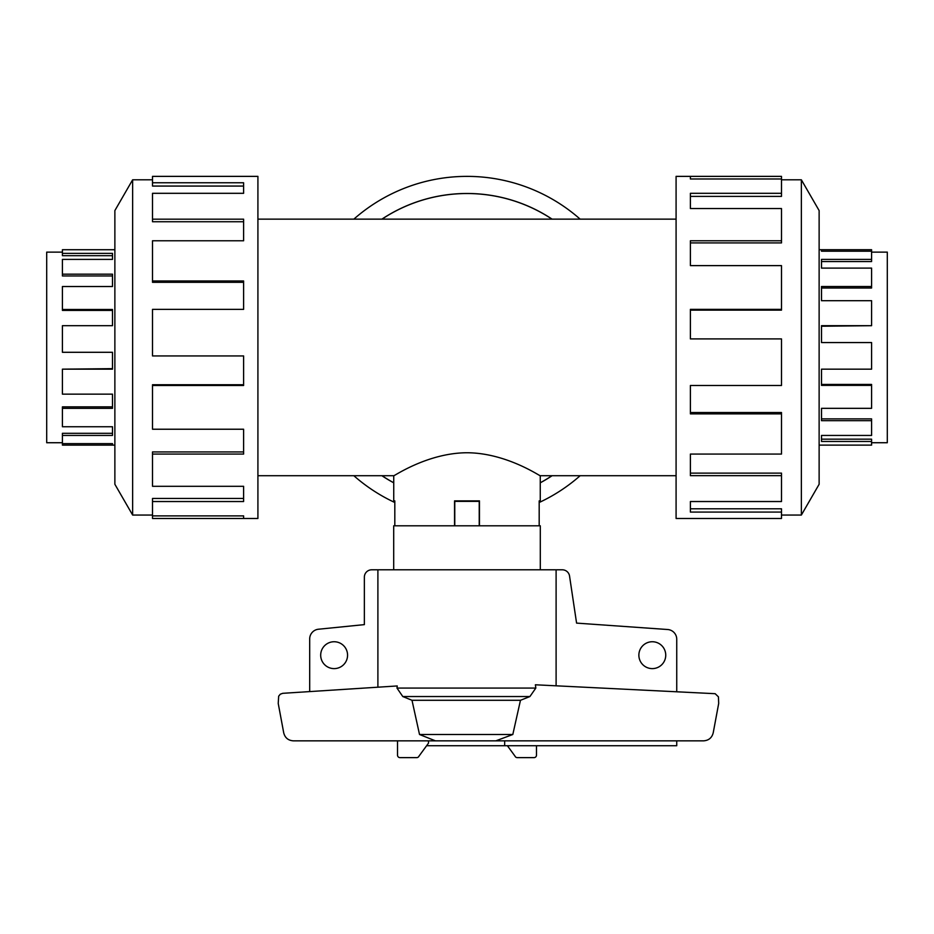<?xml version="1.0" encoding="UTF-8"?>
<svg xmlns="http://www.w3.org/2000/svg" width="934" height="934" viewBox="0 0 934 934"><rect width="100%" height="100%" fill="white"/><g stroke="black" fill="none" stroke-linecap="round" stroke-linejoin="round"><path stroke-width="1.4" d="M552.006 219.14A153.9 153.9 0 0 0 381.994 219.14M257.912 219.14L676.088 219.14M393.739 500.881L394.813 500.881L393.739 500.881L393.739 475.721L257.912 475.721M393.739 475.721C393.424 476.679 427.212 452.932 467 452.745C506.788 452.932 540.576 476.679 540.261 475.721L540.261 500.881L539.187 500.881L540.261 500.881M676.088 475.721L540.261 475.721M394.813 500.881L394.813 525.807M454.543 525.807L454.543 500.881L479.457 500.881L479.457 525.807M539.187 525.807L539.187 500.881M62.415 252.122L46.7 252.122L46.7 442.728L62.415 442.728M114.87 249.728L62.415 249.728L62.415 255.683L112.489 255.683L112.489 259.407L62.415 259.407L62.415 275.974L112.489 275.974L112.489 286.516L62.415 286.516L62.415 310.403L112.489 310.403L112.489 325.686L62.415 325.686L62.415 352.293L112.489 352.293L112.489 369.163L62.415 369.163L62.415 394.148L112.489 394.148L112.489 408.333L62.415 408.333L62.415 426.745L112.489 426.745L112.489 435.442L62.415 435.442L62.415 445.121L114.87 445.121M871.585 252.122L887.3 252.122L887.3 442.728L871.585 442.728M871.585 259.407L871.585 261.567L821.511 261.567L821.511 268.105L821.511 259.407L871.585 259.407L871.585 251.211L821.511 251.211L821.511 249.728L871.585 249.728L871.585 251.211M871.585 286.516L871.585 288.011L821.511 288.011L821.511 300.701L821.511 286.516L871.585 286.516L871.585 268.105L821.511 268.105M871.585 325.686L821.511 326.223L821.511 342.556L821.511 325.686L871.585 325.686L871.585 300.701L821.511 300.701M821.511 369.163L821.511 384.446L871.585 384.446L871.585 385.38L821.511 385.38L821.511 369.163L871.585 369.163L871.585 342.556L821.511 342.556M821.511 408.333L821.511 418.876L871.585 418.876L871.585 420.674L821.511 420.674L821.511 408.333L871.585 408.333L871.585 385.38M821.511 435.442L821.511 439.167L871.585 439.167L871.585 441.467L821.511 441.467L821.511 435.442L871.585 435.442L871.585 420.674M819.13 249.728L821.511 249.728L821.511 251.211M871.585 441.467L871.585 445.121L819.13 445.121M152.511 515.054L132.64 515.054L114.87 484.267L114.87 210.582L132.64 179.795L152.511 179.795M132.64 515.054L132.64 179.795M152.511 182.772L243.611 182.772L243.611 193.315L243.611 186.064L152.511 186.064L152.511 176.374L257.912 176.374L257.912 518.475L152.511 518.475L152.511 515.883L243.611 515.883L243.611 518.475L243.611 515.883M243.611 193.315L152.511 193.315L152.511 219.175L243.611 219.175L243.611 240.774L152.511 240.774L152.511 280.982L243.611 280.982L243.611 309.364L152.511 309.364L152.511 355.947L243.611 355.947L243.611 385.485L152.511 385.485L152.511 429.231L243.611 429.231L243.611 454.076L152.511 454.076L152.511 486.31L243.611 486.31L243.611 501.535L152.511 501.535L152.511 515.883M152.511 501.535L152.511 498.452L243.611 498.452L243.611 486.31M152.511 454.076L152.511 451.939L243.611 451.939L243.611 429.231M152.511 385.485L152.511 384.726L243.611 384.726L243.611 355.947M243.611 309.364L243.611 282.313L152.511 282.313L152.511 280.982M243.611 240.774L243.611 221.743L152.511 221.743L152.511 219.175M781.489 515.054L801.36 515.054L819.13 484.267L819.13 210.582L801.36 179.795L781.489 179.795M690.389 178.978L690.389 176.374L781.489 176.374L781.489 178.978L690.389 178.978L690.389 176.374L676.088 176.374L676.088 518.475L781.489 518.475L781.489 512.089L690.389 512.089L690.389 501.535L690.389 508.796L781.489 508.796L781.489 512.089M394.813 502.504A171.05 171.05 0 0 1 353.858 475.721M353.858 219.14A171.05 171.05 0 0 1 580.142 219.14M381.901 219.14A153.947 153.947 0 0 1 552.099 219.14M552.099 475.721A153.947 153.947 0 0 1 540.261 482.82M479.259 500.881A153.947 153.947 0 0 1 454.741 500.881M393.693 569.798L393.693 525.807L540.307 525.807L540.307 569.798M347.565 655.178A13.438 13.438 0 0 1 334.127 668.616A13.438 13.438 0 0 1 320.689 655.178A13.438 13.438 0 0 1 334.127 641.74A13.438 13.438 0 0 1 347.565 655.178M665.744 655.178A13.438 13.438 0 0 1 652.306 668.616A13.438 13.438 0 0 1 638.868 655.178A13.438 13.438 0 0 1 652.306 641.74A13.438 13.438 0 0 1 665.744 655.178M676.741 740.849L676.741 745.729L504.664 745.729L504.664 740.849L428.496 740.849L428.496 743.149L418.992 756.143A2.44 2.44 0 0 1 416.739 757.626L399.962 757.626A2.44 2.44 0 0 1 397.522 755.186L397.522 740.849M309.691 691.592L309.691 638.949A9.772 9.772 0 0 1 318.272 629.247L364.365 624.624L364.365 577.13A7.332 7.332 0 0 1 371.697 569.798L377.896 569.798L377.896 687.202M556.104 685.801L556.104 569.798L562.303 569.798A7.332 7.332 0 0 1 569.518 575.858L576.582 623.106L667.822 629.528A9.772 9.772 0 0 1 676.741 639.265L676.741 691.697M504.664 745.729L426.604 745.729M454.543 501.371L479.457 501.371M454.776 525.807L454.776 501.371M479.224 525.807L479.224 501.371M536.478 745.729L536.478 755.186A2.44 2.44 0 0 1 534.038 757.626L517.261 757.626A2.44 2.44 0 0 1 515.008 756.143L507.396 745.729M282.733 693.32L397.254 685.953L396.985 688.078L402.787 696.542L411.999 700.29L419.518 734.498L435.442 740.849L293.323 740.849C288.174 740.464 284.963 737.778 283.702 732.77L278.227 703.442L278.671 696.169L280.317 694.196L282.733 693.32M535.824 688.078L535.392 684.785L715.152 693.693L718.433 696.846L718.69 703.442L713.226 732.77C711.953 737.778 708.743 740.464 703.594 740.849L495.837 740.849L512.813 734.498L520.471 700.29L529.917 696.542L535.824 688.078L396.985 688.078M556.104 569.798L377.896 569.798M495.837 740.849L435.442 740.849M512.813 734.498L419.518 734.498M520.471 700.29L411.999 700.29M393.739 482.82A153.947 153.947 0 0 1 381.901 475.721M580.142 475.721A171.05 171.05 0 0 1 539.187 502.504M690.389 501.535L781.489 501.535L781.489 475.675L690.389 475.675L690.389 454.076L690.389 473.118L781.489 473.118L781.489 475.675M690.389 454.076L781.489 454.076L781.489 413.867L690.389 413.867L690.389 385.485L690.389 412.536L781.489 412.536L781.489 413.867M690.389 385.485L781.489 385.485L781.489 338.902L690.389 338.902L690.389 309.364L781.489 309.364L781.489 310.123L690.389 310.123L690.389 338.902M781.489 309.364L781.489 265.618L690.389 265.618L690.389 240.774L781.489 240.774L781.489 242.91L690.389 242.91L690.389 265.618M781.489 240.774L781.489 208.539L690.389 208.539L690.389 193.315L781.489 193.315L781.489 196.397L690.389 196.397L690.389 208.539M781.489 193.315L781.489 178.978M801.36 179.795L801.36 515.054M112.489 352.293L112.489 368.638L62.415 369.163M112.489 394.148L112.489 406.85L62.415 406.85L62.415 408.333M112.489 426.745L112.489 433.294L62.415 433.294L62.415 435.442M62.415 443.638L112.489 443.638L112.489 445.121L112.489 443.638M62.415 309.481L112.489 309.481L112.489 325.686M62.415 274.176L112.489 274.176L112.489 286.516M62.415 253.383L112.489 253.383L112.489 259.407M479.457 500.881L454.543 500.881M381.994 475.721A153.9 153.9 0 0 0 393.739 482.773M455.372 500.881A153.9 153.9 0 0 0 478.628 500.881M540.261 482.773A153.9 153.9 0 0 0 552.006 475.721M529.917 696.542L402.787 696.542"/></g></svg>
